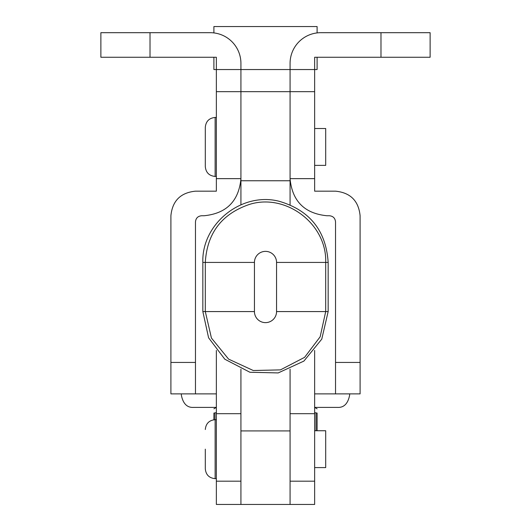 <?xml version="1.0" encoding="UTF-8"?>
<svg xmlns="http://www.w3.org/2000/svg" width="531" height="531" viewBox="0 0 531 531"><rect width="100%" height="100%" fill="white"/><g stroke="black" fill="none" stroke-linecap="round" stroke-linejoin="round"><path stroke-width="0.8" d="M314.644 165.373L325.695 165.373L325.695 128.515L314.644 128.515M216.356 117.464L215.128 117.464L215.128 176.431L216.356 176.431M215.128 117.464C209.161 118.041 205.882 121.32 205.305 127.287L205.305 166.601C205.882 172.575 209.161 175.847 215.128 176.431M216.356 393.883L170.902 393.883L170.902 215.745C172.389 200.851 180.58 192.66 195.474 191.173L216.356 191.173L216.356 91.664L240.928 91.664L240.928 63.408A30.712 30.712 0 0 0 210.216 32.69L100.877 32.69L100.877 57.262L216.356 57.262L216.356 91.664M314.644 91.664L314.644 57.262L380.979 57.262L380.979 32.69L320.784 32.69A30.712 30.712 0 0 0 290.072 63.408L290.072 91.664L314.644 91.664L314.644 191.173L335.526 191.173C350.42 192.66 358.611 200.851 360.098 215.745L360.098 393.883L314.644 393.883M195.474 393.883L195.474 221.885C195.846 218.161 197.89 216.117 201.614 215.745L204.077 215.745C226.418 213.515 238.698 201.229 240.928 178.887L240.928 91.664L290.072 91.664L290.072 178.887C292.302 201.229 304.582 213.515 326.923 215.745L329.386 215.745C333.11 216.117 335.154 218.161 335.526 221.885L335.526 393.883M317.1 57.262L317.1 69.548L213.9 69.548L213.9 57.262M380.979 32.69L430.123 32.69L430.123 57.262L380.979 57.262M240.928 91.664L240.928 204.793M290.072 91.664L290.072 204.793M314.644 467.592L325.695 467.592L325.695 430.741L314.644 430.741M216.356 419.682L215.128 419.682L215.128 478.65L216.356 478.65M205.305 449.166L205.305 468.82C205.882 474.794 209.161 478.066 215.128 478.65M290.072 481.186L290.072 504.45L314.644 504.45L314.644 481.186L290.072 481.186L290.072 369.204M216.356 350.44L216.356 504.45L240.928 504.45L240.928 369.204M314.644 350.44L314.644 481.186M290.072 430.913L290.072 504.45L240.928 504.45L240.928 430.913L290.072 430.913M213.9 408.817L216.356 407.396L193.629 407.396C187.131 407.801 183.036 403.706 181.343 395.11L181.343 393.883M213.9 419.755L213.9 413.072C213.9 407.343 213.9 407.343 213.9 413.072L216.356 412.633M314.644 412.633L317.1 413.072C317.1 407.343 317.1 407.343 317.1 413.072L317.1 430.741M349.657 393.883L349.657 395.11C347.964 403.706 343.869 407.801 337.371 407.396L314.644 407.396L317.1 408.817M214.975 419.682L214.975 413.072M316.025 413.072L316.025 430.741M317.1 32.915L317.1 26.55L213.9 26.55L213.9 32.915M150.021 57.262L150.021 32.69M240.928 178.648L216.356 178.648M314.644 178.648L290.072 178.648M195.474 362.441L170.902 362.441M360.098 362.441L335.526 362.441M290.072 180.759L240.928 180.759M314.644 413.682L290.072 413.682M240.928 413.682L216.356 413.682M240.928 481.186L216.356 481.186M325.695 262.427L328.158 262.427L328.158 311.571L276.558 311.571L276.558 262.427L325.695 262.427L325.695 311.571L320.166 336.773L304.595 357.343L280.468 369.875L253.294 370.519L228.602 359.135L211.438 338.055L205.305 311.571L254.442 311.571L254.442 262.427L202.842 262.427L202.842 311.571L205.305 311.571L205.305 262.427C207.057 233.142 221.825 213.787 249.616 204.362C286.136 192.932 327.089 224.188 325.695 262.427M276.558 311.571A11.058 11.058 0 0 1 265.5 322.629A11.058 11.058 0 0 1 254.442 311.571M276.558 262.427A11.058 11.058 0 0 0 265.5 251.369A11.058 11.058 0 0 0 254.442 262.427M215.128 419.682C209.161 420.26 205.882 423.539 205.305 429.513M328.158 311.571L321.766 339.136L303.905 361.08L278.204 372.921L249.915 372.258L224.805 359.215L208.597 337.802L202.842 311.571M328.158 262.427C326.061 230.64 309.732 210.256 279.167 201.282C241.738 191.552 201.514 223.77 202.842 262.427"/></g></svg>
